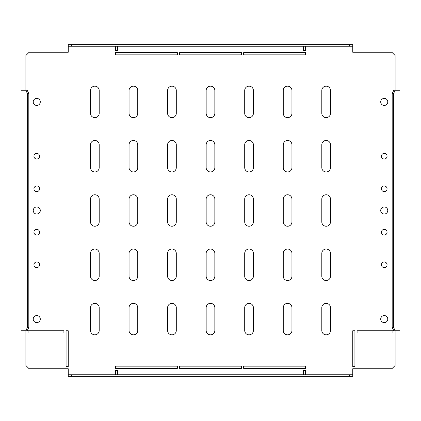<?xml version="1.0" encoding="UTF-8"?>
<svg xmlns="http://www.w3.org/2000/svg" width="421" height="421" viewBox="0 0 421 421"><rect width="100%" height="100%" fill="white"/><g stroke="black" fill="none" stroke-linecap="round" stroke-linejoin="round"><path stroke-width="0.63" d="M381.421 188.782A2.826 2.826 0 0 1 384.241 185.961A2.826 2.826 0 0 1 387.067 188.782A2.826 2.826 0 0 1 384.241 191.608A2.826 2.826 0 0 1 381.421 188.782M381.421 156.207A2.826 2.826 0 0 1 384.241 153.381A2.826 2.826 0 0 1 387.067 156.207A2.826 2.826 0 0 1 384.241 159.027A2.826 2.826 0 0 1 381.421 156.207M387.067 232.218A2.826 2.826 0 0 0 384.241 229.392A2.826 2.826 0 0 0 381.421 232.218A2.826 2.826 0 0 0 384.241 235.039A2.826 2.826 0 0 0 387.067 232.218M387.067 264.793A2.826 2.826 0 0 0 384.241 261.973A2.826 2.826 0 0 0 381.421 264.793A2.826 2.826 0 0 0 384.241 267.619A2.826 2.826 0 0 0 387.067 264.793M387.773 319.092A3.531 3.531 0 0 0 384.241 315.561A3.531 3.531 0 0 0 380.716 319.092A3.531 3.531 0 0 0 384.241 322.618A3.531 3.531 0 0 0 387.773 319.092M387.773 210.5A3.531 3.531 0 0 0 384.241 206.969A3.531 3.531 0 0 0 380.716 210.5A3.531 3.531 0 0 0 384.241 214.031A3.531 3.531 0 0 0 387.773 210.5M387.773 101.908A3.531 3.531 0 0 0 384.241 98.382A3.531 3.531 0 0 0 380.716 101.908A3.531 3.531 0 0 0 384.241 105.439A3.531 3.531 0 0 0 387.773 101.908M39.579 188.782A2.826 2.826 0 0 0 36.759 185.961A2.826 2.826 0 0 0 33.933 188.782A2.826 2.826 0 0 0 36.759 191.608A2.826 2.826 0 0 0 39.579 188.782M39.579 156.207A2.826 2.826 0 0 0 36.759 153.381A2.826 2.826 0 0 0 33.933 156.207A2.826 2.826 0 0 0 36.759 159.027A2.826 2.826 0 0 0 39.579 156.207M33.933 232.218A2.826 2.826 0 0 1 36.759 229.392A2.826 2.826 0 0 1 39.579 232.218A2.826 2.826 0 0 1 36.759 235.039A2.826 2.826 0 0 1 33.933 232.218M33.933 264.793A2.826 2.826 0 0 1 36.759 261.973A2.826 2.826 0 0 1 39.579 264.793A2.826 2.826 0 0 1 36.759 267.619A2.826 2.826 0 0 1 33.933 264.793M33.227 210.5A3.531 3.531 0 0 1 36.759 206.969A3.531 3.531 0 0 1 40.284 210.5A3.531 3.531 0 0 1 36.759 214.031A3.531 3.531 0 0 1 33.227 210.5M33.227 319.092A3.531 3.531 0 0 1 36.759 315.561A3.531 3.531 0 0 1 40.284 319.092A3.531 3.531 0 0 1 36.759 322.618A3.531 3.531 0 0 1 33.227 319.092M33.227 101.908A3.531 3.531 0 0 1 36.759 98.382A3.531 3.531 0 0 1 40.284 101.908A3.531 3.531 0 0 1 36.759 105.439A3.531 3.531 0 0 1 33.227 101.908M303.346 46.257L303.346 50.494L305.514 50.494L305.514 46.257M115.486 46.257L115.486 50.494L117.654 50.494L117.654 46.257M117.654 374.743L117.654 370.506L115.486 370.506L115.486 374.743M305.514 374.743L305.514 370.506L303.346 370.506L303.346 374.743M90.51 113.312L90.51 90.51A4.342 4.342 0 0 1 94.851 86.163A4.342 4.342 0 0 1 99.198 90.51L99.198 113.312A4.342 4.342 0 0 1 94.851 117.654A4.342 4.342 0 0 1 90.51 113.312M90.51 167.605L90.51 144.803A4.342 4.342 0 0 1 94.851 140.461A4.342 4.342 0 0 1 99.198 144.803L99.198 167.605A4.342 4.342 0 0 1 94.851 171.952A4.342 4.342 0 0 1 90.51 167.605M90.51 221.904L90.51 199.096A4.342 4.342 0 0 1 94.851 194.755A4.342 4.342 0 0 1 99.198 199.096L99.198 221.904A4.342 4.342 0 0 1 94.851 226.245A4.342 4.342 0 0 1 90.51 221.904M90.51 276.197L90.51 253.395A4.342 4.342 0 0 1 94.851 249.048A4.342 4.342 0 0 1 99.198 253.395L99.198 276.197A4.342 4.342 0 0 1 94.851 280.539A4.342 4.342 0 0 1 90.51 276.197M90.51 330.49L90.51 307.688A4.342 4.342 0 0 1 94.851 303.346A4.342 4.342 0 0 1 99.198 307.688L99.198 330.49A4.342 4.342 0 0 1 94.851 334.837A4.342 4.342 0 0 1 90.51 330.49M129.058 113.312L129.058 90.51A4.342 4.342 0 0 1 133.399 86.163A4.342 4.342 0 0 1 137.746 90.51L137.746 113.312A4.342 4.342 0 0 1 133.399 117.654A4.342 4.342 0 0 1 129.058 113.312M129.058 167.605L129.058 144.803A4.342 4.342 0 0 1 133.399 140.461A4.342 4.342 0 0 1 137.746 144.803L137.746 167.605A4.342 4.342 0 0 1 133.399 171.952A4.342 4.342 0 0 1 129.058 167.605M129.058 221.904L129.058 199.096A4.342 4.342 0 0 1 133.399 194.755A4.342 4.342 0 0 1 137.746 199.096L137.746 221.904A4.342 4.342 0 0 1 133.399 226.245A4.342 4.342 0 0 1 129.058 221.904M129.058 276.197L129.058 253.395A4.342 4.342 0 0 1 133.399 249.048A4.342 4.342 0 0 1 137.746 253.395L137.746 276.197A4.342 4.342 0 0 1 133.399 280.539A4.342 4.342 0 0 1 129.058 276.197M129.058 330.49L129.058 307.688A4.342 4.342 0 0 1 133.399 303.346A4.342 4.342 0 0 1 137.746 307.688L137.746 330.49A4.342 4.342 0 0 1 133.399 334.837A4.342 4.342 0 0 1 129.058 330.49M167.605 113.312L167.605 90.51A4.342 4.342 0 0 1 171.952 86.163A4.342 4.342 0 0 1 176.294 90.51L176.294 113.312A4.342 4.342 0 0 1 171.952 117.654A4.342 4.342 0 0 1 167.605 113.312M167.605 167.605L167.605 144.803A4.342 4.342 0 0 1 171.952 140.461A4.342 4.342 0 0 1 176.294 144.803L176.294 167.605A4.342 4.342 0 0 1 171.952 171.952A4.342 4.342 0 0 1 167.605 167.605M167.605 221.904L167.605 199.096A4.342 4.342 0 0 1 171.952 194.755A4.342 4.342 0 0 1 176.294 199.096L176.294 221.904A4.342 4.342 0 0 1 171.952 226.245A4.342 4.342 0 0 1 167.605 221.904M167.605 276.197L167.605 253.395A4.342 4.342 0 0 1 171.952 249.048A4.342 4.342 0 0 1 176.294 253.395L176.294 276.197A4.342 4.342 0 0 1 171.952 280.539A4.342 4.342 0 0 1 167.605 276.197M167.605 330.49L167.605 307.688A4.342 4.342 0 0 1 171.952 303.346A4.342 4.342 0 0 1 176.294 307.688L176.294 330.49A4.342 4.342 0 0 1 171.952 334.837A4.342 4.342 0 0 1 167.605 330.49M206.158 113.312L206.158 90.51A4.342 4.342 0 0 1 210.5 86.163A4.342 4.342 0 0 1 214.842 90.51L214.842 113.312A4.342 4.342 0 0 1 210.5 117.654A4.342 4.342 0 0 1 206.158 113.312M206.158 167.605L206.158 144.803A4.342 4.342 0 0 1 210.5 140.461A4.342 4.342 0 0 1 214.842 144.803L214.842 167.605A4.342 4.342 0 0 1 210.5 171.952A4.342 4.342 0 0 1 206.158 167.605M206.158 221.904L206.158 199.096A4.342 4.342 0 0 1 210.5 194.755A4.342 4.342 0 0 1 214.842 199.096L214.842 221.904A4.342 4.342 0 0 1 210.5 226.245A4.342 4.342 0 0 1 206.158 221.904M206.158 276.197L206.158 253.395A4.342 4.342 0 0 1 210.5 249.048A4.342 4.342 0 0 1 214.842 253.395L214.842 276.197A4.342 4.342 0 0 1 210.5 280.539A4.342 4.342 0 0 1 206.158 276.197M206.158 330.49L206.158 307.688A4.342 4.342 0 0 1 210.5 303.346A4.342 4.342 0 0 1 214.842 307.688L214.842 330.49A4.342 4.342 0 0 1 210.5 334.837A4.342 4.342 0 0 1 206.158 330.49M244.706 113.312L244.706 90.51A4.342 4.342 0 0 1 249.048 86.163A4.342 4.342 0 0 1 253.395 90.51L253.395 113.312A4.342 4.342 0 0 1 249.048 117.654A4.342 4.342 0 0 1 244.706 113.312M244.706 167.605L244.706 144.803A4.342 4.342 0 0 1 249.048 140.461A4.342 4.342 0 0 1 253.395 144.803L253.395 167.605A4.342 4.342 0 0 1 249.048 171.952A4.342 4.342 0 0 1 244.706 167.605M244.706 221.904L244.706 199.096A4.342 4.342 0 0 1 249.048 194.755A4.342 4.342 0 0 1 253.395 199.096L253.395 221.904A4.342 4.342 0 0 1 249.048 226.245A4.342 4.342 0 0 1 244.706 221.904M244.706 276.197L244.706 253.395A4.342 4.342 0 0 1 249.048 249.048A4.342 4.342 0 0 1 253.395 253.395L253.395 276.197A4.342 4.342 0 0 1 249.048 280.539A4.342 4.342 0 0 1 244.706 276.197M244.706 330.49L244.706 307.688A4.342 4.342 0 0 1 249.048 303.346A4.342 4.342 0 0 1 253.395 307.688L253.395 330.49A4.342 4.342 0 0 1 249.048 334.837A4.342 4.342 0 0 1 244.706 330.49M283.254 113.312L283.254 90.51A4.342 4.342 0 0 1 287.601 86.163A4.342 4.342 0 0 1 291.942 90.51L291.942 113.312A4.342 4.342 0 0 1 287.601 117.654A4.342 4.342 0 0 1 283.254 113.312M283.254 167.605L283.254 144.803A4.342 4.342 0 0 1 287.601 140.461A4.342 4.342 0 0 1 291.942 144.803L291.942 167.605A4.342 4.342 0 0 1 287.601 171.952A4.342 4.342 0 0 1 283.254 167.605M283.254 221.904L283.254 199.096A4.342 4.342 0 0 1 287.601 194.755A4.342 4.342 0 0 1 291.942 199.096L291.942 221.904A4.342 4.342 0 0 1 287.601 226.245A4.342 4.342 0 0 1 283.254 221.904M283.254 276.197L283.254 253.395A4.342 4.342 0 0 1 287.601 249.048A4.342 4.342 0 0 1 291.942 253.395L291.942 276.197A4.342 4.342 0 0 1 287.601 280.539A4.342 4.342 0 0 1 283.254 276.197M283.254 330.49L283.254 307.688A4.342 4.342 0 0 1 287.601 303.346A4.342 4.342 0 0 1 291.942 307.688L291.942 330.49A4.342 4.342 0 0 1 287.601 334.837A4.342 4.342 0 0 1 283.254 330.49M321.802 113.312L321.802 90.51A4.342 4.342 0 0 1 326.149 86.163A4.342 4.342 0 0 1 330.49 90.51L330.49 113.312A4.342 4.342 0 0 1 326.149 117.654A4.342 4.342 0 0 1 321.802 113.312M321.802 167.605L321.802 144.803A4.342 4.342 0 0 1 326.149 140.461A4.342 4.342 0 0 1 330.49 144.803L330.49 167.605A4.342 4.342 0 0 1 326.149 171.952A4.342 4.342 0 0 1 321.802 167.605M321.802 221.904L321.802 199.096A4.342 4.342 0 0 1 326.149 194.755A4.342 4.342 0 0 1 330.49 199.096L330.49 221.904A4.342 4.342 0 0 1 326.149 226.245A4.342 4.342 0 0 1 321.802 221.904M25.897 330.764L25.897 365.512L29.154 368.77L68.249 368.77L68.249 374.743L352.751 374.743L352.751 368.77L391.846 368.77L395.103 365.512L395.103 330.764M68.249 46.257L68.249 44.631L71.507 44.631L71.507 46.257L68.249 46.257L68.249 52.23L29.154 52.23L25.897 55.488L25.897 90.236M395.103 90.236L395.103 55.488L391.846 52.23L352.751 52.23L352.751 46.257L349.493 46.257L349.493 44.631L352.751 44.631L352.751 46.257M357.097 332.937L357.097 330.764L392.93 330.764L392.93 332.937L357.097 332.937M63.903 332.937L28.07 332.937L28.07 330.764L63.903 330.764L63.903 332.937M68.249 366.596L66.076 366.596L66.076 330.764L68.249 330.764L68.249 366.596M352.751 366.596L352.751 330.764L354.924 330.764L354.924 366.596L352.751 366.596M179.551 366.165L179.551 368.333L241.449 368.333L241.449 366.165L179.551 366.165M243.622 366.165L243.622 368.333L305.514 368.333L305.514 366.165L243.622 366.165M305.514 52.667L243.622 52.667L243.622 54.835L305.514 54.835L305.514 52.667M241.449 52.667L179.551 52.667L179.551 54.835L241.449 54.835L241.449 52.667M177.378 52.667L115.486 52.667L115.486 54.835L177.378 54.835L177.378 52.667M115.486 366.165L115.486 368.333L177.378 368.333L177.378 366.165L115.486 366.165M330.49 276.197A4.342 4.342 0 0 1 326.149 280.539A4.342 4.342 0 0 1 321.802 276.197L321.802 253.395A4.342 4.342 0 0 1 326.149 249.048A4.342 4.342 0 0 1 330.49 253.395L330.49 276.197M330.49 330.49A4.342 4.342 0 0 1 326.149 334.837A4.342 4.342 0 0 1 321.802 330.49L321.802 307.688A4.342 4.342 0 0 1 326.149 303.346A4.342 4.342 0 0 1 330.49 307.688L330.49 330.49M23.076 90.236L21.05 90.236L21.05 330.764L25.776 330.764L27.402 327.506L27.402 93.494L25.776 90.236L23.076 90.236M27.402 327.506L28.812 327.506L27.186 330.764L25.776 330.764M25.776 90.236L27.186 90.236L28.812 93.494L27.402 93.494M28.812 327.506L28.812 93.494M395.224 330.764L393.814 330.764L392.188 327.506L393.598 327.506L395.224 330.764L399.95 330.764L399.95 90.236L395.224 90.236L393.598 93.494L392.188 93.494L393.814 90.236L395.224 90.236M393.598 327.506L393.598 93.494M392.188 327.506L392.188 93.494M71.507 44.631L349.493 44.631M71.507 46.257L349.493 46.257M352.751 374.743L352.751 376.369L349.493 376.369L349.493 374.743M71.507 374.743L71.507 376.369L68.249 376.369L68.249 374.743M71.507 376.369L349.493 376.369"/></g></svg>
